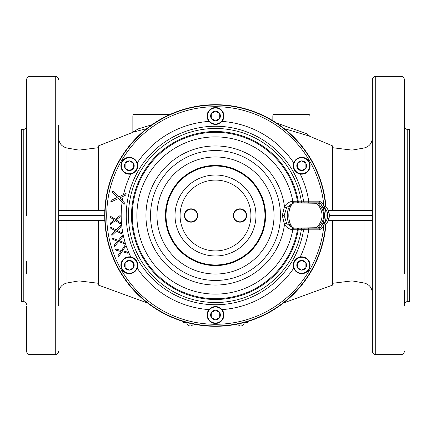 <?xml version="1.0" encoding="UTF-8"?>
<svg xmlns="http://www.w3.org/2000/svg" width="431" height="431" viewBox="0 0 431 431"><rect width="100%" height="100%" fill="white"/><g stroke="black" fill="none" stroke-linecap="round" stroke-linejoin="round"><path stroke-width="0.65" d="M325.917 206.336L326.321 207.295L325.998 206.934A12.65 12.65 0 0 1 325.998 206.934L324.301 207.252L324.926 208.259C326.477 213.049 326.477 217.876 324.926 222.741L324.301 223.748L325.992 224.072A12.65 12.65 0 0 0 325.998 206.934A1.686 1.681 -42.6 0 1 325.561 205.937L322.921 207.688L323.331 208.803C324.764 213.232 324.764 217.698 323.331 222.197L322.921 223.312L324.301 223.748L325.55 225.063L325.917 224.664A110.799 110.799 0 0 1 157.471 309.889A110.799 110.799 0 0 1 157.471 121.111A110.799 110.799 0 0 1 325.917 206.336L325.561 205.937M372.346 306.058L372.346 215.5L329.338 215.5L328.309 220.5L372.346 220.5M329.338 215.5L328.309 210.5L372.346 210.5M328.374 210.441L372.346 210.441M58.654 210.441L104.819 210.441M372.346 220.559L328.374 220.559M58.654 220.559L104.819 220.559M58.654 261.035L58.654 274.014L58.654 261.035M58.654 306.058L58.654 215.5L58.654 306.058M26.609 261.035L26.609 274.014M26.609 306.058L26.609 351.265C26.808 353.312 27.934 354.438 29.981 354.638L29.981 76.362C27.934 76.562 26.808 77.688 26.609 79.735L26.609 215.5M23.236 301.511L23.236 129.489L21.55 129.489L21.55 301.511L23.236 301.511C25.284 301.711 26.41 302.837 26.609 304.884M104.701 215.5L58.654 215.5L58.654 124.942M372.346 261.035L372.346 274.014M404.391 274.014L404.391 140.964M404.391 306.058L404.391 290.036M407.764 301.511L407.764 129.489L409.45 129.489L409.45 301.511L407.764 301.511C405.716 301.711 404.59 302.837 404.391 304.884M169.41 114.743A1.686 1.686 0 0 0 168.279 114.307L134.547 114.307A1.686 1.686 0 0 0 132.861 115.993L132.861 132.048L138.243 128.891L151.917 124.758M274.531 114.307L308.257 114.307L274.531 114.307A1.686 1.686 0 0 0 272.839 115.993L272.839 120.691M308.257 114.307A1.686 1.686 0 0 1 309.943 115.993L309.943 136.325L306.635 133.685L276.395 122.937M328.233 210.328L332.409 210.328L332.409 145.823L308.865 135.927L284.212 128.583M283.496 302.982L332.409 285.177L332.409 220.672L328.233 220.672M104.825 220.672L98.591 220.672L98.591 285.177L147.504 302.982M146.729 128.627L133.831 131.94L98.591 145.823L98.591 210.328L104.825 210.328M325.917 224.664L326.321 223.705L325.998 224.066A1.686 1.681 42.6 0 0 325.561 225.063M264.968 215.5A49.468 49.468 0 0 1 215.5 264.968A49.468 49.468 0 0 1 166.032 215.5A49.468 49.468 0 0 1 215.5 166.032A49.468 49.468 0 0 1 264.968 215.5M322.027 202.592L320.664 203.561L319.242 202.85L319.242 201.164L322.027 202.592L323.832 205.619L324.301 207.252L322.921 207.688L320.664 203.561L317.857 203.146A1.686 1.045 129.3 0 0 316.801 203.287L294.098 202.877A1.686 1.428 -107.5 0 0 293.802 202.893L293.053 202.872A1.686 0.916 80 0 1 291.895 201.374C288.738 202.058 286.27 203.793 284.482 206.589L282.278 215.5L284.482 224.411C286.27 227.207 288.743 228.947 291.889 229.626A1.686 0.916 100 0 1 293.053 228.128L299.346 228.15M284.196 215.5L286.631 223.495L293.053 228.128L293.802 228.107A1.686 1.428 -72.5 0 0 294.098 228.123A1.686 0.415 90 0 0 294.168 228.15L293.263 228.15A1.686 0.905 -90 0 0 292.363 229.669L297.46 229.836A83.205 83.205 0 0 1 169.809 285.036A83.205 83.205 0 0 1 169.809 145.964A83.205 83.205 0 0 1 297.46 201.164L292.363 201.331A1.686 0.905 -90 0 0 293.263 202.85L286.631 207.505L284.196 215.5L282.278 215.5M291.889 201.374L292.363 201.331M292.363 229.669L291.889 229.626M319.242 202.85L294.168 202.85A1.686 1.638 -90 0 0 293.802 202.893C285.053 205.528 285.112 225.628 293.802 228.107A1.686 1.638 -90 0 0 294.168 228.15L316.92 228.15L316.801 227.713L294.098 228.123C287.073 225.763 287.024 205.393 294.098 202.877A1.686 0.415 90 0 1 294.168 202.85L293.726 202.85A1.686 0.91 -90 0 1 292.821 201.331A78.609 78.609 0 0 0 172.158 149.918A78.609 78.609 0 0 0 172.158 281.082A78.609 78.609 0 0 0 292.821 229.669A1.686 0.91 90 0 1 293.726 228.15L297.46 228.15L297.46 229.836L298.252 229.836L298.252 228.15L299.028 228.15M301.441 228.15L303.117 228.15M303.866 228.15L304.609 228.15A1.686 1.007 90 0 0 303.607 229.675L308.72 229.836A94.314 94.314 0 0 1 300.224 256.946M319.242 228.15L320.664 227.439L322.022 228.408L319.242 229.836L319.242 228.15L316.92 228.15A1.686 1.649 90 0 0 317.857 227.854A1.686 1.045 50.7 0 1 316.801 227.713C323.81 219.573 323.81 211.432 316.801 203.287L316.92 202.85A1.686 1.649 90 0 1 317.857 203.146C325.707 211.384 325.707 219.621 317.857 227.854L320.664 227.439L322.921 223.312L324.22 223.921L323.832 225.381L322.323 224.643M323.331 222.197L324.926 222.741A10.964 10.964 0 0 0 324.926 208.259L323.331 208.803M322.022 228.414L323.832 225.381A108.784 108.784 0 0 1 158.279 308.014A108.784 108.784 0 0 1 158.279 122.986A108.784 108.784 0 0 1 323.832 205.619L322.323 206.357M319.242 201.164L298.252 201.164L298.252 202.85L297.46 202.85L297.46 201.164L298.252 201.164A83.98 83.98 0 0 0 169.421 145.29A83.98 83.98 0 0 0 169.421 285.71A83.98 83.98 0 0 0 298.252 229.836L301.366 229.669A1.686 1.007 90 0 1 302.368 228.15L301.743 228.15M118.444 198.572L124.074 204.466L124.381 202.807L119.726 197.953L125.798 195.065L126.105 193.406L118.746 196.919L112.83 190.976L112.529 192.635L117.184 197.49L111.106 200.377L110.805 202.031L118.444 198.572M110.325 223.113L110.384 224.373L115.384 220.564L120.491 223.926L120.438 222.665L116.219 219.896L120.174 216.766L120.12 215.505L115.33 219.304L110.007 215.953L110.067 217.213L114.28 219.982L110.325 223.113M111.726 234.216L111.915 235.466L116.489 231.151L121.919 233.952L121.731 232.697L117.243 230.396L120.847 226.862L120.658 225.612L116.295 229.901L110.648 227.132L110.842 228.382L115.325 230.687L111.726 234.216M114.296 245.11L114.614 246.333L118.703 241.554L124.403 243.763L124.08 242.54L119.376 240.724L122.582 236.834L122.264 235.606L118.38 240.331L112.475 238.176L112.798 239.399L117.501 241.215L114.296 245.11M118.002 255.669L118.45 256.854L122.011 251.666L127.91 253.261L127.463 252.081L122.593 250.772L125.367 246.559L124.92 245.379L121.564 250.486L115.46 248.967L115.907 250.152L120.777 251.462L118.002 255.669M303.117 202.85L301.447 202.85M299.351 202.85L299.039 202.85M301.748 202.85L302.368 202.85A1.686 1.007 -90 0 1 301.366 201.331A87.03 87.03 0 0 0 167.945 142.613A87.03 87.03 0 0 0 167.945 288.387A87.03 87.03 0 0 0 301.366 229.669L303.607 229.675A89.239 89.239 0 0 1 166.835 290.305A89.239 89.239 0 0 1 166.835 140.695A89.239 89.239 0 0 1 303.607 201.325A1.686 1.007 -90 0 0 304.609 202.85L303.866 202.85M293.242 265.254A8.431 8.431 0 0 0 301.673 273.685A8.431 8.431 0 0 0 310.104 265.254A8.431 8.431 0 0 0 301.673 256.822A8.431 8.431 0 0 0 293.242 265.254A8.431 8.431 0 0 0 301.673 273.685A8.431 8.431 0 0 0 310.104 265.254M297.46 262.818A4.87 4.87 0 0 1 305.891 262.818A4.87 4.87 0 0 1 301.673 270.118A4.87 4.87 0 0 1 297.46 262.818L301.673 260.383L305.891 262.818L305.891 267.689L305.891 262.818L301.673 260.383L297.46 262.818L297.46 267.689L297.46 262.818M305.891 267.689L301.673 270.118L305.891 267.689M301.673 270.118L297.46 267.689L301.673 270.118M293.242 165.746A8.431 8.431 0 0 0 301.673 174.178A8.431 8.431 0 0 0 310.104 165.746A8.431 8.431 0 0 0 301.673 157.315A8.431 8.431 0 0 0 293.242 165.746A8.431 8.431 0 0 0 301.673 174.178A8.431 8.431 0 0 0 310.104 165.746M297.46 163.311A4.87 4.87 0 0 1 305.891 163.311A4.87 4.87 0 0 1 301.673 170.617A4.87 4.87 0 0 1 297.46 163.311L301.673 160.882L305.891 163.311L305.891 168.182L305.891 163.311L301.673 160.882L297.46 163.311L297.46 168.182L297.46 163.311M305.891 168.182L301.673 170.617L305.891 168.182M301.673 170.617L297.46 168.182L301.673 170.617M207.069 115.993A8.431 8.431 0 0 0 215.5 124.43A8.431 8.431 0 0 0 223.931 115.993A8.431 8.431 0 0 0 215.5 107.561A8.431 8.431 0 0 0 207.069 115.993A8.431 8.431 0 0 0 215.5 124.43A8.431 8.431 0 0 0 223.931 115.993M211.282 113.563A4.87 4.87 0 0 1 219.718 113.563A4.87 4.87 0 0 1 215.5 120.863A4.87 4.87 0 0 1 211.282 113.563L215.5 111.128L219.718 113.563L219.718 118.428L219.718 113.563L215.5 111.128L211.282 113.563L211.282 118.428L211.282 113.563M219.718 118.428L215.5 120.863L219.718 118.428M215.5 120.863L211.282 118.428L215.5 120.863M120.895 165.746A8.431 8.431 0 0 0 129.327 174.178A8.431 8.431 0 0 0 137.758 165.746A8.431 8.431 0 0 0 129.327 157.315A8.431 8.431 0 0 0 120.895 165.746A8.431 8.431 0 0 0 129.327 174.178A8.431 8.431 0 0 0 137.758 165.746M125.109 163.311A4.87 4.87 0 0 1 133.54 163.311A4.87 4.87 0 0 1 129.327 170.617A4.87 4.87 0 0 1 125.109 163.311L129.327 160.882L133.54 163.311L133.54 168.182L133.54 163.311L129.327 160.882L125.109 163.311L125.109 168.182L125.109 163.311M133.54 168.182L129.327 170.617L133.54 168.182M129.327 170.617L125.109 168.182L129.327 170.617M120.895 265.254A8.431 8.431 0 0 0 129.327 273.685A8.431 8.431 0 0 0 137.758 265.254A8.431 8.431 0 0 0 129.327 256.822A8.431 8.431 0 0 0 120.895 265.254A8.431 8.431 0 0 0 129.327 273.685A8.431 8.431 0 0 0 137.758 265.254M125.109 262.818A4.87 4.87 0 0 1 133.54 262.818A4.87 4.87 0 0 1 129.327 270.118A4.87 4.87 0 0 1 125.109 262.818L129.327 260.383L133.54 262.818L133.54 267.689L133.54 262.818L129.327 260.383L125.109 262.818L125.109 267.689L125.109 262.818M133.54 267.689L129.327 270.118L133.54 267.689M129.327 270.118L125.109 267.689L129.327 270.118M207.069 315.007A8.431 8.431 0 0 0 215.5 323.439A8.431 8.431 0 0 0 223.931 315.007A8.431 8.431 0 0 0 215.5 306.57A8.431 8.431 0 0 0 207.069 315.007A8.431 8.431 0 0 0 215.5 323.439A8.431 8.431 0 0 0 223.931 315.007M211.282 312.572A4.87 4.87 0 0 1 219.718 312.572A4.87 4.87 0 0 1 215.5 319.872A4.87 4.87 0 0 1 211.282 312.572L215.5 310.137L219.718 312.572L219.718 317.437L219.718 312.572L215.5 310.137L211.282 312.572L211.282 317.437L211.282 312.572M219.718 317.437L215.5 319.872L219.718 317.437M215.5 319.872L211.282 317.437L215.5 319.872M183.455 321.564L183.455 322.593L187.086 322.593M243.914 322.593L247.545 322.593L247.545 321.564M193.25 324.042A3.373 3.373 0 0 1 186.828 322.593M244.172 322.593A3.373 3.373 0 0 1 237.75 324.042M175.024 215.5A40.476 40.476 0 0 0 215.5 255.976A40.476 40.476 0 0 0 255.976 215.5A40.476 40.476 0 0 0 215.5 175.024A40.476 40.476 0 0 0 175.024 215.5A40.476 40.476 0 0 0 215.5 255.976A40.476 40.476 0 0 0 255.976 215.5M197.705 215.5A6.664 6.664 0 0 1 191.046 222.164A6.664 6.664 0 0 1 184.382 215.5A6.664 6.664 0 0 1 191.046 208.836A6.664 6.664 0 0 1 197.705 215.5M246.618 215.5A6.664 6.664 0 0 1 239.954 222.164A6.664 6.664 0 0 1 233.295 215.5A6.664 6.664 0 0 1 239.954 208.836A6.664 6.664 0 0 1 246.618 215.5M246.279 215.5A6.325 6.325 0 0 1 239.954 221.825A6.325 6.325 0 0 1 233.629 215.5A6.325 6.325 0 0 1 239.954 209.175A6.325 6.325 0 0 1 246.279 215.5M197.371 215.5A6.325 6.325 0 0 1 191.046 221.825A6.325 6.325 0 0 1 184.721 215.5A6.325 6.325 0 0 1 191.046 209.175A6.325 6.325 0 0 1 197.371 215.5M78.938 220.559L78.938 280.877L67.015 282.978C61.827 284.288 59.036 287.606 58.654 292.945M98.591 147.682L78.938 150.123L78.938 210.441M67.015 220.559L67.015 282.978M78.938 150.123L67.015 148.022L67.015 210.441M29.981 354.638L55.281 354.638L55.281 76.362C57.328 76.562 58.454 77.688 58.654 79.735M352.062 220.559L352.062 280.877L332.409 283.318M332.409 147.682L352.062 150.123L352.062 210.441M363.985 220.559L363.985 282.978C369.173 284.288 371.964 287.606 372.346 292.945M352.062 150.123L363.985 148.022L363.985 210.441M375.719 354.638L375.719 76.362C373.672 76.562 372.546 77.688 372.346 79.735L372.346 351.265C372.546 353.312 373.672 354.438 375.719 354.638L401.019 354.638L401.019 76.362C403.066 76.562 404.192 77.688 404.391 79.735L404.391 215.5M132.861 115.993L166.765 115.993M272.839 115.993L309.943 115.993M325.992 224.072A1.686 1.686 113.8 0 0 325.55 225.063A110.465 110.465 0 0 1 157.525 309.533A110.465 110.465 0 0 1 157.525 121.467A110.465 110.465 0 0 1 325.55 205.937A1.686 1.686 -113.8 0 0 325.992 206.928M265.598 215.5A50.098 50.098 0 0 1 215.5 265.598A50.098 50.098 0 0 1 165.402 215.5A50.098 50.098 0 0 1 215.5 165.402A50.098 50.098 0 0 1 265.598 215.5M274.03 215.5A58.53 58.53 0 0 0 215.5 156.97A58.53 58.53 0 0 0 156.97 215.5A58.53 58.53 0 0 0 215.5 274.03A58.53 58.53 0 0 0 274.03 215.5M280.462 215.5A64.962 64.962 0 0 1 215.5 280.462A64.962 64.962 0 0 1 150.538 215.5A64.962 64.962 0 0 1 215.5 150.538A64.962 64.962 0 0 1 280.462 215.5M286.631 223.495A1.686 0.646 147.5 0 0 284.482 224.411A69.558 69.558 0 0 1 211.034 284.913A69.558 69.558 0 0 1 145.942 215.5A69.558 69.558 0 0 1 211.034 146.087A69.558 69.558 0 0 1 284.482 206.589A1.686 0.646 -147.5 0 0 286.631 207.505M122.356 200.695A94.314 94.314 0 0 1 123.153 196.32M209.035 309.593A94.314 94.314 0 0 1 137.247 268.147M293.753 268.147A94.314 94.314 0 0 1 221.965 309.593M308.72 228.15L308.72 229.836L319.242 229.836M300.224 174.054A94.314 94.314 0 0 1 308.72 201.164L308.72 202.85M221.965 121.407A94.314 94.314 0 0 1 293.753 162.853M137.247 162.853A94.314 94.314 0 0 1 209.035 121.407M123.519 194.64A94.314 94.314 0 0 1 130.776 174.054M130.776 256.946A94.314 94.314 0 0 1 122.097 202.398M293.662 265.254A8.011 8.011 0 0 0 301.673 273.265A8.011 8.011 0 0 0 309.684 265.254A8.011 8.011 0 0 0 301.673 257.242A8.011 8.011 0 0 0 293.662 265.254M293.662 165.746A8.011 8.011 0 0 0 301.673 173.758A8.011 8.011 0 0 0 309.684 165.746A8.011 8.011 0 0 0 301.673 157.735A8.011 8.011 0 0 0 293.662 165.746M207.489 115.993A8.011 8.011 0 0 0 215.5 124.004A8.011 8.011 0 0 0 223.511 115.993A8.011 8.011 0 0 0 215.5 107.982A8.011 8.011 0 0 0 207.489 115.993M121.316 165.746A8.011 8.011 0 0 0 129.327 173.758A8.011 8.011 0 0 0 137.338 165.746A8.011 8.011 0 0 0 129.327 157.735A8.011 8.011 0 0 0 121.316 165.746M121.316 265.254A8.011 8.011 0 0 0 129.327 273.265A8.011 8.011 0 0 0 137.338 265.254A8.011 8.011 0 0 0 129.327 257.242A8.011 8.011 0 0 0 121.316 265.254M207.489 315.007A8.011 8.011 0 0 0 215.5 323.018A8.011 8.011 0 0 0 223.511 315.007A8.011 8.011 0 0 0 215.5 306.996A8.011 8.011 0 0 0 207.489 315.007M245.013 322.593L245.013 322.296M185.987 322.593L185.987 322.296M180.083 215.5A35.417 35.417 0 0 0 215.5 250.917A35.417 35.417 0 0 0 250.917 215.5A35.417 35.417 0 0 0 215.5 180.083A35.417 35.417 0 0 0 180.083 215.5M98.591 283.318L78.938 280.877M67.015 148.022C61.827 146.712 59.036 143.394 58.654 138.055M55.281 354.638C57.328 354.438 58.454 353.312 58.654 351.265M29.981 76.362L55.281 76.362M58.654 169.965L58.654 156.986M23.236 129.489C25.284 129.289 26.41 128.163 26.609 126.116M352.062 280.877L363.985 282.978M363.985 148.022C369.173 146.712 371.964 143.394 372.346 138.055M375.719 76.362L401.019 76.362M401.019 354.638C403.066 354.438 404.192 353.312 404.391 351.265M407.764 129.489C405.716 129.289 404.59 128.163 404.391 126.116M294.168 202.85L316.92 202.85M300.213 228.15L300.509 228.15M300.526 202.85L300.235 202.85"/></g></svg>
